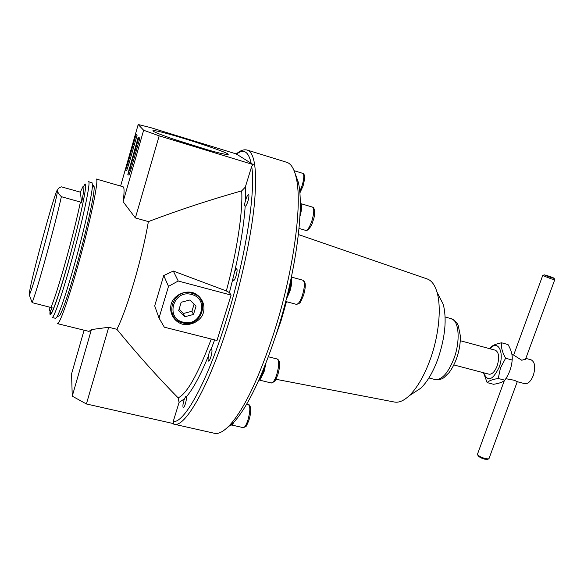<?xml version="1.0" encoding="UTF-8"?>
<svg xmlns="http://www.w3.org/2000/svg" width="584" height="584" viewBox="0 0 584 584"><rect width="100%" height="100%" fill="white"/><g stroke="black" fill="none" stroke-linecap="round" stroke-linejoin="round"><path stroke-width="0.88" d="M122.976 186.734L123.02 186.749C124.37 187.245 124.407 192.231 123.122 201.714L135.379 217.941L148.38 221.599C179.47 209.846 210.576 199.604 241.696 190.866L245.295 187.172L245.441 200.903C246.565 196.932 247.601 194.83 248.558 194.582C249.2 195.246 248.988 197.48 247.908 201.29C246.849 204.517 245.944 206.167 245.185 206.232L245.171 206.225C243.981 224.322 240.513 245.981 234.768 271.202L229.424 292.606L226.344 290.942L173.309 271.049L163.724 275.56L154.694 305.885L159.016 318.046L168.499 286.372L178.215 281.013L231.111 295.095L217 340.472L164.323 327.186L159.016 318.046M245.441 200.903C244.462 203.896 244.368 205.67 245.171 206.225M234.768 271.202L236.659 268.647C237.389 269.428 237.177 271.888 236.016 276.035C234.994 279.123 234.111 280.692 233.359 280.721L232.921 278.984M214.635 339.873L211.101 349.283L211.561 349.101C212.306 349.977 212.08 352.568 210.89 356.89C209.97 359.678 209.181 361.08 208.51 361.094C207.904 360.642 207.919 358.817 208.568 355.627C200.348 375.497 192.954 389.207 186.369 396.77L185.946 396.259L184.405 398.85L179.091 402.412L173.207 421.546L173.601 423.626L86.403 403.967L72.255 396.156L71.562 373.906L84.096 330.194M211.101 349.283C209.919 350.261 209.072 352.378 208.568 355.627M512.168 360.007L505.62 358.24C502.335 352.502 500.984 347.356 501.561 342.793L508.022 344.56C511.285 350.137 512.664 355.284 512.168 360.007C511.613 367.292 509.153 374.023 504.795 380.199C502.897 382.082 499.159 383.44 493.582 384.287L487.136 382.608C488.852 380.761 492.56 379.388 498.254 378.476L504.795 380.199M501.561 342.793C495.933 343.888 492.254 345.472 490.516 347.546L489.75 348.699M505.62 358.24L500.459 367.986L498.254 378.476M49.83 307.075L49.691 310.608C49.903 311.98 50.728 311.046 52.166 307.797L32.135 302.651L29.207 294.679M80.417 202.042L81.636 202.466C84.089 190.128 84.57 184.756 83.081 186.369L80.315 192.136L61.364 186.836C58.955 187.683 57.67 188.909 57.509 190.508C57.539 194.012 50.326 223.745 42.303 252.865C34.273 282.057 28.28 300.337 29.266 293.226L30.324 287.467C34.244 268.428 48.713 214.576 54.757 196.531C56.59 191.012 57.502 189.004 57.509 190.508C57.546 192.165 58.831 194.224 61.371 196.691L80.417 202.042C77.073 218.182 72.16 237.922 65.685 261.267C59.232 284.123 54.327 299.483 50.983 307.359M57.487 323.653L89.031 331.405L91.425 329.558L108.712 327.266L116.888 329.296C136.846 353.758 157.257 376.607 178.12 397.85L179.091 402.412M108.712 327.266L86.403 403.967M245.295 187.172L251.689 166.374L253.303 164.637L236.308 153.986C240.221 150.46 243.9 149.168 247.346 150.11C254.843 152.789 257.208 170.637 254.441 203.648C251.244 236.279 241.572 281.59 228.826 322.47C208.663 387.615 184.5 428.86 173.711 424.115L171.623 423.181M120.618 186.055L138.196 124.516L150.365 127.538L236.33 153.964M439.037 296.11L443.271 304.388C446.899 318.864 445.227 336.756 438.241 358.08C433.313 371.701 427.481 381.754 420.736 388.243L413.538 392.944M426.992 278.889L427.488 279.057C431.685 280.663 434.846 285.007 436.985 292.102C441.548 307.075 439.029 334.698 430.561 358.525C424.451 375.468 417.304 387.9 409.107 395.835C403.734 400.799 398.843 402.872 394.441 402.04L275.94 379.286M286.474 301.687L281.028 320.864L275.706 335.88M294.321 171.236L298.373 182.449C304.512 208.503 295.541 274.962 276.341 333.902C262.041 376.979 247.915 406.398 233.958 422.144L225.366 429.291M229.439 425.466L230.614 424.371M247.346 150.11L286.773 162.315C291.139 163.651 294.336 169.017 296.351 178.405C302.563 204.947 293.27 273.327 273.531 334.012C258.836 378.359 244.382 408.574 230.176 424.663C223.774 431.583 218.379 434.43 213.985 433.189L174.258 424.239M291.277 277.677L291.526 278.466C292.066 281.678 291.474 286.109 289.759 291.766L286.24 299.358M291.014 278.911C291.109 282.51 290.387 286.788 288.846 291.737L286.89 296.781M300.234 202.414L301.424 205.042C301.862 207.685 301.359 211.488 299.928 216.452M301.424 205.042L300.738 203.677C301.11 205.641 300.906 208.51 300.11 212.269M234.023 422.079L232.629 424.218L231.476 424.933M232.79 422.925L231.381 425.042L229.87 425.809M265.954 363.168L264.099 371.665L260.449 379.111L258.756 380.337M264.442 366.978L263.158 371.752C261.887 375.636 260.552 378.366 259.15 379.958L260.449 379.111M93.17 185.822C93.812 185.245 94.141 185.814 94.163 187.522C94.52 194.53 86.476 230.833 76.803 264.953C68.978 292.285 63.313 309.097 59.809 315.382L58.218 316.294M91.98 182.683L92.469 184.617C92.783 191.771 84.395 229.403 74.372 264.815C66.269 293.183 60.444 310.6 56.882 317.061L55.568 318.331L52.129 317.484M80.315 192.136L81.636 202.466M460.294 340.713L495.436 350.239C499.013 352.378 499.59 357.605 497.159 365.905C494.772 371.796 492.049 374.556 488.998 374.183L453.848 364.934M525.834 358.393L531.148 359.832C534.995 362.043 535.703 367.278 533.272 375.534C530.841 381.389 527.994 384.097 524.739 383.666L517.263 381.702L514.394 380.286L505.802 378.688M511.978 354.641L513.701 355.108L521.746 360.24L525.534 359.197M554.734 279.568L551.566 278.969L542.704 275.509M551.457 277.75L544.113 274.867C544.981 274.721 554.756 278.108 554.136 278.349L551.457 277.75M139.226 138.233L139.313 137.78L138.153 137.43L129.772 167.484M129.56 167.418L127.816 174.733L130.02 168.25L138.671 138.058L137.408 141.233L138.153 137.43M127.816 174.733L128.976 175.069L131.188 168.593L139.839 138.415L138.671 138.058M130.02 168.25L131.188 168.593M129.867 167.973L131.035 168.316M135.035 149.935L136.203 150.285M135.86 147.847L137.036 148.197M136.547 134.955L136.627 134.539L135.503 134.196L127.422 163.228M127.224 163.17L125.531 170.221L127.648 163.943L133.283 144.241L135.984 134.787L134.78 137.861L135.503 134.196M125.531 170.221L126.655 170.557L128.779 164.279L137.116 135.13L135.984 134.787M127.648 163.943L128.779 164.279M127.509 163.688L128.633 164.016M132.488 146.263L133.619 146.599M133.283 144.241L134.415 144.577M207.86 149.927L172.382 138.773M183.172 322.171C201.02 327.463 209.897 298.672 191.581 294.511C173.528 289.051 164.776 318.265 183.172 322.171M182.734 322.916C162.972 318.733 172.368 287.343 191.764 293.212C211.423 297.694 201.896 328.588 182.734 322.916M181.215 302.249L189.917 299.986L196.034 306.111L193.487 314.462L184.829 316.732L178.675 310.644L181.215 302.249M194.092 304.162L191.924 311.265L193.487 314.462M191.924 311.265L183.369 313.506L184.829 316.732M183.369 313.506L179.091 309.272M123.122 201.714L143.635 130.239L138.196 124.516M186.369 396.77C186.603 398.361 186.252 400.755 185.34 403.938C184.529 406.435 183.843 407.69 183.274 407.698C182.558 406.428 182.938 403.478 184.405 398.85M192.209 292.431C184.595 290.942 176.806 294.197 172.528 300.694C167.688 309.958 172.594 321.331 182.551 324.229C190.128 325.638 197.801 322.39 202.057 315.981C206.882 306.841 202.188 295.46 192.209 292.431M195.545 146.285C171.9 139.087 149.73 130.845 153.234 130.655C158.052 129.312 238.491 155.293 227.154 154.534C222.964 154.139 212.43 151.387 195.545 146.285M61.371 196.691C54.954 225.767 37.091 290.387 32.135 302.651M148.38 221.599C145.328 239.447 140.598 259.435 134.196 281.554C127.735 303.322 121.961 319.236 116.888 329.296M253.303 164.637L159.177 135.846L143.635 130.239M135.379 217.941L159.177 135.846M231.111 295.095L229.424 292.606M163.724 275.56L168.499 286.372M173.309 271.049L178.215 281.013M91.425 329.558L72.255 396.156M487.567 459.323L484.888 459.221C481.15 458.141 478.88 456.929 478.062 455.593L477.668 454.812M489.056 458.44L488.545 458.936L485.625 458.688C481.136 457.389 478.406 455.936 477.435 454.337L504.328 380.607M483.516 372.738L487.136 382.608M490.078 348.787C497.911 338.99 504.875 352.466 499.116 367.351C492.662 380.403 487.523 382.221 483.698 372.789M83.789 186.303C89.702 173.499 81.264 216.022 68.167 262.428C57.889 299.242 49.501 321.419 50.29 311.111M236.432 154.293C243.667 148.343 248.609 151.46 251.244 163.651M251.689 166.374C255.96 191.808 245.251 260.041 225.979 321.163C206.926 382.812 184.121 423.371 173.207 421.546M302.446 295.212C300.3 301.359 298.278 304.41 296.387 304.352L299.541 303.103C299.745 303.716 301.074 301.132 303.519 295.358C306.031 286.576 305.855 281.546 302.994 280.254C304.979 281.948 304.797 286.934 302.446 295.212M311.929 220.752C309.695 227.169 307.629 230.373 305.731 230.388C306.301 231.782 311.601 227.468 312.958 220.971C315.878 214.204 314.185 206.254 312.586 207.145C314.331 208.605 314.112 213.138 311.929 220.752M299.818 193.114L303.052 186.019C305.089 178.332 305.023 174.12 302.855 173.382C304.337 174.66 304.074 178.784 302.074 185.77L299.694 191.632M248.536 404.792L248.587 404.807C250.441 406.661 250.2 411.815 247.864 420.276C246.171 425.247 244.601 427.707 243.163 427.634L231.498 424.969M276.699 374.767C274.779 380.323 272.969 383.06 271.275 382.98L274.341 381.673C274.582 382.067 275.736 379.782 277.787 374.819C280.378 365.927 280.203 360.664 277.269 359.021C279.298 360.883 279.108 366.132 276.699 374.767M277.217 359.007L268.399 356.795M92.016 182.69L88.549 181.697C91.243 180.821 82.337 222.541 70.664 263.837C61.685 295.927 53.611 318.813 52.064 317.47M68.175 262.676C57.327 301.548 48.698 323.879 50.063 311.221M451.089 318.652L451.213 318.682C458.9 320.251 460.615 340.457 454.104 358.167C448.176 373.176 441.767 380.279 434.868 379.49L428.904 377.957M241.696 190.866C242.988 211.16 237.162 250.667 226.344 290.942M211.277 339.027C197.932 374.286 186.88 393.893 178.12 397.85M123.02 186.749L96.265 179.025C99.404 178.135 90.177 222.621 77.65 266.691C68.036 300.899 59.247 325.127 57.407 323.631M443.271 304.388L436.985 292.102M420.736 388.243L409.107 395.835M427.488 279.057L298.402 234.542M298.373 182.449L296.351 178.405M233.958 422.144L230.176 424.663M302.994 280.254L291.409 277.057M296.387 304.352L285.7 301.483M291.526 278.466L291.226 277.911M312.586 207.145L300.724 203.604M305.731 230.388L299.037 228.432M302.855 173.382L294.11 170.696M243.214 427.649L245.638 426.714C245.842 427.262 246.937 425.108 248.93 420.261C252.77 407.8 249.229 403.865 248.587 404.807L246.558 404.325M232.629 424.218L231.381 425.042M271.275 382.98L259.099 380.009M94.163 187.522L92.469 184.617M59.809 315.382L56.882 317.061M434.868 379.49C439.124 379.936 442.271 379.199 444.307 377.271L449.023 372.672C452.001 368.745 454.527 364 456.593 358.43C459.294 350.663 460.542 343.137 460.345 335.844L458.228 325.463C457.075 323.31 457.002 321.908 451.213 318.682L445.132 316.995M525.381 359.613L554.756 279.7M513.65 355.087L542.675 275.59M544.025 274.911L542.762 275.502M554.136 278.349L554.785 279.678M153.65 131.429L153.234 130.655M487.319 459.425L488.545 458.936M488.954 458.725L517.285 381.651"/></g></svg>
